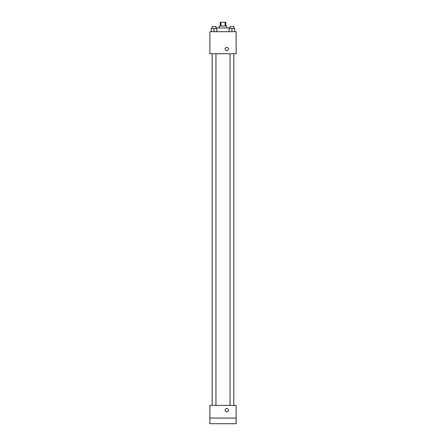 <?xml version="1.0" encoding="UTF-8"?>
<svg xmlns="http://www.w3.org/2000/svg" width="446" height="446" viewBox="0 0 446 446"><rect width="100%" height="100%" fill="white"/><g stroke="black" fill="none" stroke-linecap="round" stroke-linejoin="round"><path stroke-width="0.67" d="M220.898 26.052L220.898 22.3L220.185 22.3L220.185 26.052M220.898 22.3L225.815 22.3L225.815 26.052M225.102 26.052L225.102 22.3M219.248 27.925L219.248 26.052L226.752 26.052L226.752 27.925M230.036 28.393L230.036 27.925L215.964 27.925L215.964 28.393M209.871 31.677L236.129 31.677L236.129 53.721L209.871 53.721L209.871 31.677M226.752 50.671A1.639 1.639 0 0 1 225.33 48.207A1.639 1.639 0 0 1 228.174 48.207A1.639 1.639 0 0 1 226.752 50.671M209.871 405.414L236.129 405.414L236.129 423.7L209.871 423.7L209.871 405.414M226.752 411.742A1.639 1.639 0 0 1 225.33 409.283A1.639 1.639 0 0 1 228.174 409.283A1.639 1.639 0 0 1 226.752 411.742M209.871 418.075L236.129 418.075M229.116 31.677L229.116 28.393L234.741 28.393L234.741 31.677L234.741 28.393M231.926 31.677L231.926 28.393M233.804 28.393L233.804 26.52L230.052 26.52L230.052 28.393M211.259 31.677L211.259 28.393L216.884 28.393L216.884 31.677L216.884 28.393M214.074 31.677L214.074 28.393M215.948 28.393L215.948 26.52L212.196 26.52L212.196 28.393M230.052 53.721L230.052 405.414M233.804 53.721L233.804 405.414M215.948 405.414L215.948 53.721M212.196 405.414L212.196 53.721"/></g></svg>
